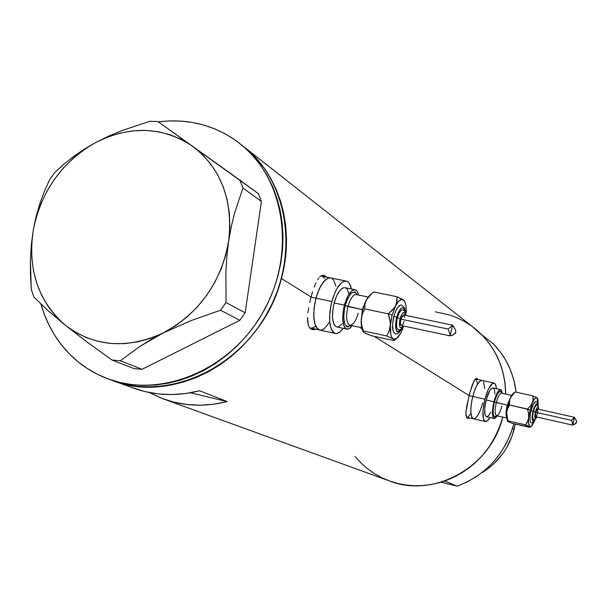 <?xml version="1.0" encoding="UTF-8"?>
<svg xmlns="http://www.w3.org/2000/svg" width="607" height="607" viewBox="0 0 607 607"><rect width="100%" height="100%" fill="white"/><g stroke="black" fill="none" stroke-linecap="round" stroke-linejoin="round"><path stroke-width="0.91" d="M315.587 326.278L313.356 327.697L311.216 328.137L309.57 327.75L319.555 330.026M315.943 298.174L311.034 297.142L315.943 298.174C320.086 284.493 324.988 277.74 330.633 277.915L328.061 278.127L325.838 279.425L321.369 284.827L317.476 293.234L314.767 303.341L313.69 313.546L314.396 322.218L316.763 328.038L319.722 330.056L316.763 328.038L315.39 325.557L313.819 318.167L314.009 308.531L315.943 298.174C312.142 315.799 313.349 326.414 319.57 330.026C313.349 326.414 312.142 315.799 315.943 298.174L331.854 301.504L315.943 298.174C320.086 284.493 324.988 277.74 330.633 277.915L328.061 278.127L323.577 281.686L319.312 288.727L315.943 298.174M472.747 396.47L469.105 395.643L472.747 396.47C475.721 385.953 478.824 380.612 482.064 380.46L480.365 380.87L479.052 382.046L476.32 386.386L473.801 392.79L471.889 400.271L470.895 407.638L470.964 413.762L472.079 417.677L473.46 418.8L472.079 417.677L471.396 416.038L470.797 410.924L471.267 404.042L472.747 396.47C469.977 409.088 470.197 416.531 473.414 418.784C470.197 416.531 469.977 409.088 472.747 396.47L484.879 399.194L472.747 396.47C475.721 385.953 478.824 380.612 482.064 380.46L480.365 380.87L477.686 383.905L475.008 389.383L472.747 396.47M482.755 402.737L481.73 406.333L482.755 402.737C479.818 413.223 476.7 418.58 473.414 418.784L485.395 421.546C482.277 419.3 482.102 411.849 484.879 399.194C487.846 388.647 490.911 383.283 494.083 383.108L495.676 384.785L496.511 388.692L495.479 384.375L494.637 383.358L492.414 383.533L488.43 389.079L484.879 399.194L483.005 410.4L483.453 418.807L484.105 420.439L486.032 421.569L488.514 419.778L490.031 417.555L487.58 420.75L485.41 421.546M323.152 275.616L322.658 275.328M325.276 276.056L326.437 277.058L323.372 275.32L325.276 276.056M321.452 275.677L323.372 275.32L321.452 275.677L319.563 277.103L321.452 275.677M318.629 278.211L317.719 279.554L318.629 278.211M315.928 282.908L314.214 287.035L315.928 282.908M312.582 291.8L311.08 296.99L281.405 278.476C262.421 355.945 175.37 406.546 111.999 380.301C164.444 400.339 233.263 372.387 266.071 315.261C299.281 258.37 289.433 184.46 246.161 148.586C280.214 176.705 295.116 229.143 281.405 278.476L311.08 296.99L312.582 291.8M476.594 379.254L475.994 378.533M477.413 378.73L478.278 379.625L476.374 378.442L477.413 378.73M475.327 378.95L472.223 384.914L469.128 395.567L374.109 336.301L469.128 395.567L465.926 411.872L465.986 415.537L466.479 417.191L467.822 418.337L469.879 417.973L467.344 418.155L466.479 417.191L465.857 413.238L466.563 407.062L470.152 391.697L474.287 380.24L476.374 378.442L475.327 378.95L494.083 383.108M309.752 302.362L311.08 296.99L309.752 302.362M307.908 312.825L308.667 307.719L307.908 312.825M307.635 321.619L307.544 317.522L308.25 324.995L307.635 321.619M309.403 327.522L308.25 324.995L309.403 327.522L311.08 329.108L309.403 327.522M313.235 329.707L311.08 329.108L313.235 329.707L315.746 329.298L313.235 329.707M361.931 328.706L359.61 327.256L361.931 328.706M164.398 399.307L388.966 480.782C433.383 498.855 491.116 467.284 502.778 417.085L499.44 427.457L494.682 437.806L488.696 447.511L481.594 456.388L473.483 464.302L464.514 471.123L454.833 476.73L444.605 481.04L457.192 486.146C486.154 475.046 505.047 454.241 513.886 423.739L510.586 434.051L505.957 444.127L500.138 453.558L493.218 462.193L485.327 469.886L476.586 476.518L467.155 481.966L457.192 486.146L441.114 482.178L457.192 486.146L444.605 481.04C474.234 469.643 493.628 448.33 502.778 417.085L500.327 425.075L496.966 433.254L492.838 441.092L487.99 448.497L482.474 455.402L476.343 461.73L469.659 467.428L462.496 472.428L454.924 476.685L447.025 480.16L438.884 482.815L430.568 484.636L422.176 485.608L413.784 485.714L405.484 484.963L397.342 483.377L389.451 480.964L381.886 477.755L374.709 473.786L367.986 469.105L361.795 463.756L355.049 456.449M113.562 380.862L133.176 387.979C154.231 395.673 176.379 396.599 199.627 390.756L227.208 401.599C204.749 407.168 183.314 406.227 162.904 398.769L149.337 392.539L161.917 398.389L174.277 402.251L187.161 404.528L200.393 405.195L213.801 404.216L227.208 401.599L190.454 392.775L227.208 401.599L199.627 390.756L185.757 393.518L171.887 394.565L158.215 393.905L144.914 391.568L132.159 387.592M112.697 380.551L123.987 383.958L135.702 386.113L147.721 386.985L159.929 386.553L172.206 384.808L184.429 381.765L196.471 377.448L208.201 371.879L219.499 365.126L230.25 357.242L240.334 348.304L249.636 338.418L258.066 327.666L265.532 316.179L271.951 304.061L277.262 291.451L281.405 278.476L284.334 265.282L286.034 252.004L286.489 238.771L285.692 225.736L283.666 213.027L280.442 200.765L276.056 189.088L270.555 178.094L264.015 167.896L256.503 158.594L248.104 150.263L241.518 144.883L248.02 150.195L256.427 158.51L263.946 167.813L270.502 177.995L276.01 188.982L280.404 200.659L283.644 212.913L285.685 225.622L286.489 238.65L286.049 251.882L284.357 265.16L281.436 278.355L277.308 291.33L272.004 303.948L265.593 316.065L258.142 327.568L249.72 338.319L240.418 348.221L230.349 357.159L219.605 365.057L208.307 371.825L196.577 377.402L184.543 381.735L172.32 384.785L160.043 386.538L147.827 386.985L135.809 386.128L124.094 383.988L112.803 380.589M472.398 326.627L483.673 336.718L488.992 343.107L493.65 350.049L497.603 357.485L500.813 365.331L503.233 373.517L504.842 381.962L505.692 394.102C505.259 370.74 497.353 351.013 481.966 334.92L493.415 343.919L500.221 351.825L505.972 360.626L510.563 370.179L513.909 380.331L516.094 392.16C513.742 373.206 506.177 357.121 493.415 343.919L481.966 334.92L488.931 343.023L494.811 352.052L499.5 361.848L502.922 372.273L505.001 383.146L505.692 394.102C505.054 367.705 495.289 346.263 476.396 329.768L242.527 145.718C285.98 181.751 295.852 256.048 262.444 313.265C229.461 370.718 160.294 398.837 107.629 378.707C96.779 374.648 86.9 368.988 77.984 361.742C59.994 346.764 47.642 327.53 40.935 304.046L44.159 313.94L48.932 324.98L54.751 335.383L61.573 345.042L69.335 353.858L77.984 361.742L87.438 368.608L97.621 374.382L108.433 379.003L119.776 382.41L131.537 384.565L143.616 385.422L155.885 384.967L168.222 383.199L180.499 380.126L192.594 375.763L204.384 370.156L215.735 363.35L226.532 355.406L236.662 346.415L246.01 336.453L254.477 325.64L261.974 314.077L268.423 301.884L273.749 289.205L277.907 276.155L280.851 262.884L282.551 249.53L282.999 236.237L282.194 223.133L280.153 210.363L276.906 198.041L272.49 186.311L266.966 175.271L260.388 165.036L252.838 155.696L244.393 147.334L235.152 140.035L242.527 145.718M284.395 178.617L258.18 158.04M471.305 325.838L464.378 321.437L457.048 317.795L449.392 314.927L435.431 311.854M287.119 180.81L262.452 161.348M467.064 417.957L467.997 417.54M475.584 379.155L476.465 380.172L477.542 384.14M470.933 413.534L468.247 416.668L467.018 417.199M311.3 329.222L313.242 328.759M320.944 275.957L321.414 276.041L320.944 275.957M322.871 276.678L324.525 278.363M484.697 388.556L483.498 381.727L484.697 388.556M474.052 418.815L475.266 418.284L477.929 415.142L480.554 409.679L477.929 415.142L475.266 418.284L474.052 418.815M335.929 286.185L333.706 280.229L332.067 278.552L333.706 280.229L335.929 286.185M320.39 330.132L322.507 329.684L324.715 328.258L329.077 322.757L324.715 328.258L322.507 329.684L320.39 330.132M163.587 332.788L191.243 320.526L220.546 310.23L239.826 320.299L142.061 369.284L120.307 360.763L139.519 346.665L150.877 339.662L163.587 332.788L191.243 320.526L220.546 310.23L226.032 302.529L225.88 272.08L226.836 256.655L228.649 241.267L231.267 226.699L234.621 212.928L242.952 188.064L261.405 201.418L245.16 312.817L226.032 302.529L225.88 272.08L226.836 256.655L228.649 241.267L231.267 226.699L234.621 212.928L242.952 188.064L239.841 180.082L157.903 121.521L149.785 121.301L121.726 130.657L108.137 136.355L95.079 142.835L83.242 149.808L72.567 157.228L63.029 164.929L54.6 172.714L49.455 180.013L44.41 191.334L39.903 203.474L36.094 216.585L33.15 230.69L31.291 245.137L30.433 259.857L30.471 274.652L31.238 289.213L33.893 297.119L47.346 309.987L65.344 325.276L87.605 342.431L112.067 360.072L134.003 368.593L142.061 369.284L239.826 320.299L245.16 312.817L261.405 201.418L258.354 193.633L157.903 121.521L149.785 121.301L121.726 130.657L108.137 136.355L95.079 142.835L83.242 149.808L72.567 157.228L63.029 164.929L54.6 172.714L49.455 180.013L44.41 191.334L39.903 203.474L36.094 216.585L33.15 230.69L31.291 245.137L30.433 259.857L31.238 289.213L33.893 297.119L47.346 309.987L65.344 325.276C38.355 301.52 27.619 269.994 33.15 230.69C40.851 191.691 61.489 162.403 95.079 142.835C129.67 125.315 162.061 126.362 192.252 145.961C221.092 168.2 233.225 199.969 228.649 241.267C221.062 282.612 199.369 313.121 163.587 332.788C127.038 349.488 94.29 346.976 65.344 325.276L87.605 342.431L112.067 360.072L120.307 360.763L139.519 346.665L175.772 325.633L187.168 316.877L197.571 306.679L206.775 295.222L214.62 282.718L220.948 269.387L225.652 255.486L228.649 241.267L229.886 226.995L229.347 212.928L227.064 199.316L223.08 186.41L217.481 174.429L210.379 163.579L201.919 154.034L192.252 145.961L181.561 139.481L170.036 134.686L157.888 131.636L145.316 130.376L132.546 130.9L119.776 133.191L107.219 137.197L95.079 142.835L83.546 150.012L72.802 158.594L63.014 168.458L54.334 179.422L46.898 191.326L40.836 203.975L36.223 217.162L33.15 230.69L31.67 244.348L31.814 257.899L33.582 271.139L36.959 283.848L41.906 295.814L48.355 306.831L56.208 316.71L65.344 325.276L75.625 332.363L86.884 337.841L98.941 341.597L111.582 343.547L124.602 343.645L137.766 341.862L150.84 338.228L163.587 332.788M158.381 121.855C186.599 118.357 212.192 124.42 235.152 140.035L225.205 133.844L214.666 128.821L203.626 125.004L192.199 122.417L180.499 121.066L168.64 120.96L158.381 121.855M239.841 180.082L258.354 193.633L261.405 201.418L242.952 188.064L239.841 180.082M120.307 360.763L142.061 369.284L134.003 368.593L112.067 360.072L120.307 360.763M226.032 302.529L245.16 312.817L239.826 320.299L220.546 310.23L226.032 302.529M514.114 429.475L512.528 428.512L514.114 429.475L515.252 424.05L512.171 435.887L506.496 448.034L502.816 453.649L493.977 463.68L488.893 467.997L481.67 472.876C498.18 462.807 509 448.345 514.114 429.475M356.499 294.607C353.266 294.319 350.421 298.287 347.948 306.52L362.333 309.54L361.165 322.924L362.333 309.54L365.733 301.163L362.333 309.54L345.148 305.602C349.48 292.749 353.555 289.144 357.364 294.774L355.634 292.346L354.405 291.899L351.605 293.022L350.14 294.554L347.363 299.289L345.148 305.602L347.948 306.52C345.709 316.846 346.331 323.061 349.822 325.162L361.681 327.704M395.309 333.751L393.844 332.636L393.215 331.278L392.562 324.722L393.867 316.315L396.652 317.233C400.491 306.565 403.329 304.972 405.18 312.438L404.71 309.828L403.526 307.908L401.864 307.795L400.931 308.439L398.139 312.84L396.113 319.623L395.536 326.475L396.621 331.035L397.289 331.756L398.966 331.794L401.804 328.486C396.333 334.7 394.618 330.952 396.652 317.233L393.867 316.315C391.788 325.822 392.198 331.612 395.096 333.698M398.329 329.776L397.312 328.994L396.583 326.786L396.895 319.661L397.342 317.704L400.112 318.614C402.487 311.937 404.285 310.845 405.506 315.344L404.474 312.673L402.828 313.022L401.06 315.822L399.77 320.132L399.406 324.487L400.081 327.393L401.568 327.886L403.268 325.967C399.861 329.647 398.807 327.196 400.112 318.614L397.342 317.704C395.901 324.275 396.181 328.288 398.177 329.738M404.383 300.951L404.368 300.928C405.908 303.417 406.485 307.552 406.106 313.349L406.053 306.581L405.355 303.075L404.179 300.655L401.682 299.426L398.647 301.239L394.201 308.03L388.23 313.842L389.96 319.654L390.384 325.557L392.13 315.124L388.23 313.842L390.369 322.598L390.794 334.275L391.788 337.204L393.222 338.911L394.998 339.275L398.025 337.302L401.068 332.651L403.678 326.058L401.068 332.651L396.303 338.767L393.222 338.911C390.946 337.158 389.998 332.704 390.384 325.557L389.178 331.058L386.712 335.967L393.222 338.911L394.254 339.912L393.905 340.573L370.907 335.61L364.344 332.689L363.198 331.665L363.434 330.967L361.696 325.223L361.241 319.373L361.423 326.187L362.827 330.982M452.739 325.208L403.617 314.95L400.863 319.13C400.089 322.712 400.248 324.851 401.356 325.564L450.053 335.868L449.749 333.387L448.087 329.055L400.863 319.13L448.087 329.055L452.739 325.208L455.584 329.942L455.811 332.257L453.558 334.73L450.045 335.868M336.824 326.93L334.624 325.39L333.638 323.523L332.522 317.969L332.704 310.746L334.161 302.976C331.301 316.224 332.15 324.206 336.71 326.907L346.817 329.085C342.333 326.391 341.521 318.402 344.397 305.116L334.161 302.976L336.665 295.882L339.814 290.571L343.122 287.862L345.049 287.68C340.884 287.581 337.257 292.68 334.161 302.976L344.397 305.116C347.485 294.79 351.081 289.676 355.186 289.759L357.348 291.413L358.79 295.07L357.371 291.459L356.195 290.214L354.814 289.698L351.665 290.95L348.403 295.055L346.885 298.007L343.516 309.009L342.727 320.147L343.805 325.701L344.776 327.575L345.982 328.744L347.386 329.161L348.926 328.819L352.363 325.709L349.511 328.508L346.825 329.085M343.198 328.304C340.413 332.204 337.758 333.918 335.246 333.425C329.169 329.836 328.038 319.199 331.854 301.504C335.997 287.771 340.831 280.973 346.362 281.117C348.782 281.769 350.474 284.387 351.43 288.993L349.359 283.423L347.765 281.747L345.907 281.041L343.843 281.345L341.65 282.657L337.249 288.09L335.208 292.013L331.854 301.504L330.678 306.694L329.905 311.907L329.669 321.566L331.172 328.964L332.499 331.445L334.154 332.985L336.05 333.531L338.129 333.068L340.299 331.627L343.198 328.304M370.665 294.327L367.44 298.022L364.503 304.092L362.318 311.596L361.241 319.373L362.387 313.88L364.807 308.933L364.906 304.373L366.4 299.82L363.783 306.133L361.954 313.47L361.241 319.373C360.945 324.889 361.552 328.888 363.054 331.361L363.168 331.566M346.073 288.135L347.272 289.38L348.896 293.834M342.113 323.819L338.835 326.649L337.28 326.983M350.945 325.405L347.796 326.968L346.551 326.596L344.617 323.888L343.608 315.86L345.148 305.602C342.257 322.127 344.184 328.728 350.945 325.405M356.339 294.57L356.324 294.562C353.137 294.501 350.345 298.485 347.948 306.52C345.732 316.649 346.309 322.848 349.67 325.124C352.933 325.352 355.778 321.369 358.221 313.174M371.841 293.454L366.4 299.82L369.488 295.639L373.722 291.967L396.993 296.732L396.477 303.561L392.13 315.124L389.178 331.058L386.712 335.967L392.084 338.266L394.254 339.912L393.905 340.573L370.907 335.61L365.528 333.342L363.57 332.128L363.434 330.967L386.712 335.967L363.434 330.967L361.696 325.223L361.241 319.373L362.387 313.88L364.807 308.933L388.23 313.842L392.13 315.124L395.544 305.852C398.442 300.457 401.075 298.469 403.427 299.911L396.993 296.732L373.722 291.967L369.488 295.639L366.4 299.82L364.906 304.373L364.807 308.933L388.23 313.842L392.486 310.094L395.544 305.852L396.986 301.269L396.993 296.732L404.125 300.533M401.386 325.572L400.612 324.646L400.385 322.226L401.508 317.218L403.511 314.934L404.368 315.883L404.596 317.378M404.11 321.376L403.086 324.07L401.477 325.58M402.616 309.896C400.673 309.745 398.913 312.347 397.342 317.704L399.285 312.62L400.84 310.518L402.32 309.836M401.5 305.048C398.693 304.828 396.143 308.584 393.867 316.315L395.635 311.118L397.805 307.21L400.051 305.177L401.356 305.01C404.148 306.535 405.506 309.267 405.415 313.197M394.118 340.413L394.671 339.973L394.118 340.413M448.087 329.055L452.716 325.246L455.584 329.942L455.811 332.257L455.311 333.304L452.556 335.178L450.015 335.83L449.749 333.387L448.087 329.055M501.67 393.215C499.842 393.207 498.043 396.341 496.291 402.616L507.24 405.081C505.957 410.507 505.714 414.52 506.504 417.108C505.714 414.52 505.957 410.507 507.24 405.081L511.026 396.333M511.208 396.159L507.24 405.081L494.326 402.001C497.361 392.145 499.827 389.216 501.731 393.222L501.314 392.061L500.077 391.219L497.558 393.594L494.326 402.001L496.291 402.616C494.667 410.006 494.751 414.353 496.534 415.666L506.564 417.95M531.117 422.7L530.442 422.085L529.964 419.953L530.252 414.664L531.072 410.529L533.029 411.144C535.442 403.45 537.104 401.804 538.007 406.197L537.256 403.731L535.769 404.421L534.031 407.858L532.635 412.897L532.051 417.806L532.491 420.917L533.781 421.19L535.017 419.528C532.043 423.132 531.383 420.332 533.029 411.144L531.072 410.529C529.57 417.343 529.554 421.395 531.042 422.677M533.424 419.824L532.597 416.842L533.394 411.394L535.351 412.009C536.983 406.902 538.037 405.977 538.523 409.232L538.037 407.282L537.089 407.729L535.101 413.124L535.002 418.223L535.822 418.405L536.778 417.009C534.767 419.786 534.289 418.117 535.351 412.009L533.394 411.394C532.354 416.114 532.347 418.913 533.363 419.809M514.129 392.775L512.285 394.406L510.312 398.01L512.376 394.8L515.328 391.993L532.984 395.901L537.089 397.782L532.984 395.901L532.976 401.181L530.139 409.892L532.407 402.942C534.243 398.776 535.806 397.061 537.089 397.782L538.159 406.47L538.06 399.785L537.483 398.215L536.118 397.653L534.335 399.307L530.366 406.182L527.407 409.035L528.583 413.23L528.765 417.464L530.139 409.892L527.407 409.035L528.583 413.23L528.56 422.29L529.448 426.205L530.844 426.668L532.005 425.75L535.275 419.354L531.057 426.569L529.858 426.607C528.636 425.613 528.272 422.563 528.765 417.464L527.718 421.379L525.715 424.854L529.858 426.607L530.237 427.1L529.592 427.336L512.096 423.329L507.915 421.584L506.67 412.449L506.511 417.267L507.467 421.152M536.565 416.03L535.511 416.546L535.45 413.807L536.436 410.249L537.506 409.004L535.753 412.282L535.753 416.774L572.583 425.112L572.78 424.149L571.415 420.317L535.753 412.282L571.415 420.317L574.563 417.32L572.788 424.71L571.415 420.317L574.586 417.472M572.583 425.105L576.225 423.079L576.415 420.605L574.541 417.631L576.415 420.605L576.582 422.305L574.973 424.141L572.788 424.71M490.835 412.138L488.84 415.438L486.981 416.766L486.192 416.614L485.046 414.672L484.72 408.367L486.124 399.99C484.045 409.475 484.174 415.059 486.526 416.751L494.242 418.519C491.943 416.834 491.829 411.243 493.916 401.743L486.124 399.99L489.788 390.544L491.761 388.245L493.036 387.926C490.646 388.055 488.347 392.076 486.124 399.99L493.916 401.743C496.131 393.814 498.415 389.777 500.767 389.641L502.505 393.397L501.162 389.815L500.396 389.611L498.559 390.862L496.556 394.148L493.916 401.743L492.505 410.135L492.808 416.44L493.286 417.677L494.697 418.534L497.459 415.878L494.25 418.519M507.566 421.326L508.051 420.818L506.868 416.66L506.67 412.449L507.687 408.534L509.66 405.044L527.407 409.035L530.366 406.182L532.407 402.942L533.227 399.414L532.984 395.901L515.328 391.993L513.757 392.941L510.312 398.01L507.573 406.819L506.67 412.449L507.687 408.534L509.66 405.044L509.463 401.523L510.312 398.01L506.67 412.449L507.475 421.175M493.43 388.101L494.538 390.119L494.925 393.973M496.685 415.696L495.016 416.933L493.757 416.159L493.332 415.067L493.066 409.459L494.326 402.001C492.08 413.807 492.869 418.367 496.685 415.696M511.618 395.423L501.61 393.192C499.781 393.313 498.013 396.447 496.291 402.616C494.682 409.9 494.743 414.24 496.48 415.651C498.324 415.613 500.122 412.472 501.86 406.227M537.59 409.042L537.802 411.978M537.499 413.496L537.294 414.232M537.066 414.915L536.823 415.522M536.725 405.264C535.624 405.279 534.517 407.327 533.394 411.394L535.162 406.622L536.687 405.248C537.772 405.112 538.409 406.447 538.606 409.255M514.728 392.327L510.312 398.01L509.463 401.523L509.66 405.044L530.139 409.892L528.386 419.475L525.715 424.854L530.237 427.1L512.096 423.329L507.915 421.584M535.882 401.675C534.297 401.697 532.688 404.649 531.072 410.529L533.636 403.625L535.837 401.659C537.036 401.409 537.802 402.987 538.113 406.379M533.644 422.965L534.524 421.288L533.644 422.965M508.051 420.818L525.715 424.854L508.051 420.818M466.479 417.191L473.399 418.784M321.414 276.033L330.451 277.877M109.199 379.276L111.999 380.301M395.225 333.729C396.986 334.798 399.353 332.856 402.32 327.894M398.268 329.76C400.059 330.246 401.796 329.002 403.488 326.012M319.57 330.026L335.231 333.425M330.633 277.915L346.187 281.079M345.042 287.68L355.057 289.736M356.324 294.562L368.13 296.998M396.303 338.767L394.178 340.337M405.726 315.39C405.362 311.884 404.292 310.04 402.509 309.866M452.716 325.246L450.098 335.421M452.731 325.299L450.015 335.83M531.087 422.692C532.005 423.474 533.371 422.381 535.192 419.414M533.401 419.816C534.426 420.332 535.579 419.399 536.861 417.032M493.028 387.919L500.722 389.626M537.499 409.004L574.563 417.32M531.057 426.569L530.215 427.131M574.412 417.737L572.796 424.263"/></g></svg>
